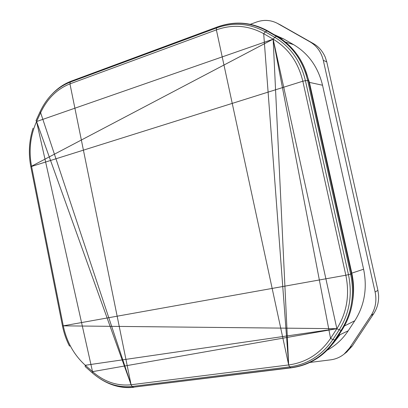 <?xml version="1.0" encoding="UTF-8"?>
<svg xmlns="http://www.w3.org/2000/svg" width="408" height="408" viewBox="0 0 408 408"><rect width="100%" height="100%" fill="white"/><g stroke="black" fill="none" stroke-linecap="round" stroke-linejoin="round"><path stroke-width="0.61" d="M250.385 24.286L256.586 22.027C263.787 19.518 270.677 19.936 277.251 23.282L309.998 41.856C316.858 45.905 321.285 52.056 323.289 60.318L375.11 291.99C376.89 300.63 375.528 308.489 371.025 315.557L349.442 348.182L352.349 345.913L373.631 313.772C377.211 308.382 378.864 302.231 378.599 295.326L377.915 290.348L326.767 61.924L325.304 57.304C322.651 51.163 318.658 46.573 313.319 43.539L280.388 24.898M349.442 348.182L344.128 354.073C340.18 357.265 335.667 359.188 330.587 359.851L309.85 362.457M274.375 34.721L283.774 39L293.622 44.661C308.458 53.514 318.097 67.039 322.534 85.241L363.594 269.224C367.46 288.16 364.528 305.337 354.802 320.744L344.5 325.926M354.802 320.744L348.233 330.766C342.735 339.043 335.779 345.484 327.359 350.09M322.534 85.241L309.422 82.391L351.808 273.141L363.594 269.224M63.281 325.844L345.836 275.227C349.829 294.918 346.841 312.737 336.865 328.69L63.281 325.844C66.616 341.776 73.955 354.919 85.297 365.267L336.865 328.69L273.146 39.163L31.544 166.219L63.281 325.844L62.475 325.916L30.819 166.678L302.828 81.212C298.248 62.312 288.354 48.297 273.146 39.163L263.695 33.691C248.446 25.357 232.677 24.087 216.383 29.881L288.665 364.946L273.146 39.163L330.556 338.405L336.865 328.69L92.524 371.647L36.572 121.543L131.085 384.759L69.952 83.875C57.064 88.964 47.292 98.573 40.632 112.705L131.085 384.759L288.665 364.946C306.173 362.513 320.137 353.67 330.556 338.405L332.872 339.553C322.096 355.286 307.678 364.4 289.614 366.879L288.665 364.946L263.695 33.691L265.307 31.85L274.762 37.307C290.47 46.716 300.696 61.175 305.429 80.682L302.828 81.212L345.836 275.227L348.473 274.666C352.599 294.994 349.503 313.39 339.186 329.843L336.865 328.69M267.852 31.039L267.673 30.865C251.476 22.078 234.758 20.752 217.52 26.897L71.334 81.116L70.263 82.09C56.972 87.358 46.905 97.272 40.05 111.833L40.632 112.705L36.572 121.543L273.146 39.163L274.762 37.307L276.41 36.394C292.414 45.956 302.828 60.67 307.652 80.524L305.429 80.682L348.473 274.666L350.645 274.105C354.843 294.8 351.686 313.522 341.175 330.266L339.186 329.843L332.872 339.553L334.861 339.951L341.175 330.266L341.945 330.174C352.517 313.344 355.7 294.561 351.492 273.829L308.581 80.662L309.422 82.391M39.989 111.96L36.001 120.656L36.572 121.543C30.294 135.721 28.616 150.613 31.544 166.219M92.524 371.647C104.249 381.796 117.106 386.167 131.085 384.759L132.121 386.468C117.693 387.896 104.438 383.377 92.361 372.907L92.524 371.647L85.297 365.267L85.15 366.532L92.295 372.851M352.823 299.88C354.108 291.016 353.767 282.101 351.803 273.146M309.417 82.375L304.516 67.912M352.349 345.913L346.443 352.252M323.289 60.318L326.767 61.924M375.11 291.99L377.915 290.348M277.797 23.582L281.556 25.52M309.998 41.856L313.319 43.539M371.025 315.557L373.631 313.772M283.774 39L279.276 37.602M293.622 44.661L285.432 42.05M348.233 330.766L338.533 335.407M297.509 55.162C302.762 62.735 306.454 71.237 308.581 80.662L351.492 273.829L351.808 273.141M69.952 83.875L216.383 29.881L216.49 27.979C233.284 21.981 249.558 23.271 265.307 31.85L266.965 30.952C250.925 22.236 234.355 20.935 217.27 27.045L216.49 27.979L70.263 82.09L69.952 83.875M289.614 366.879L132.121 386.468L133.569 387.182L290.802 367.73L289.614 366.879M334.861 339.951C323.881 355.96 309.193 365.221 290.802 367.73L291.215 367.838C309.764 365.288 324.574 355.96 335.641 339.844L334.861 339.951M52.652 93.534C58.155 87.873 64.382 83.732 71.334 81.116L217.372 26.954M291.118 367.848L133.569 387.182C121.757 388.457 110.507 385.58 99.822 378.558M335.702 339.721L342.001 330.057C352.538 313.288 355.7 294.54 351.497 273.819L350.645 274.105L307.652 80.524L308.575 80.646C303.731 60.726 293.24 45.941 277.103 36.297L276.41 36.394L266.965 30.952L267.673 30.865L277.282 36.465M333.045 343.536L340.083 334.662M69.875 346.071L69.396 345.938C66.188 339.619 63.883 332.954 62.48 325.946M33.053 128.194C29.06 140.745 28.31 153.536 30.799 166.576M71.471 81.013L62.501 85.496M112.149 384.744C119.345 387.284 126.618 388.125 133.967 387.274M277.251 23.282L281.03 25.225M344.128 354.073L347.193 351.66"/></g></svg>
